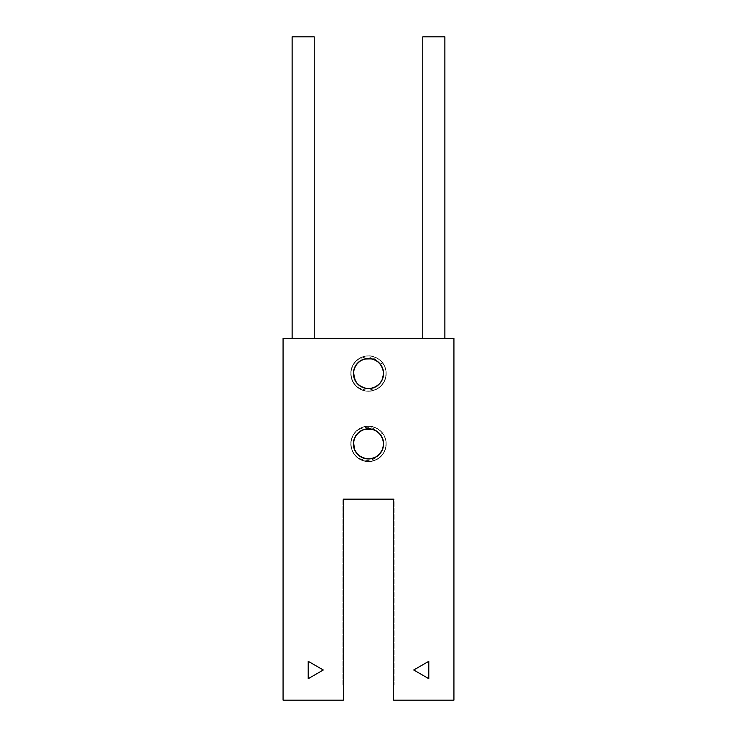 <?xml version="1.0" encoding="UTF-8"?>
<svg xmlns="http://www.w3.org/2000/svg" width="737" height="737" viewBox="0 0 737 737"><rect width="100%" height="100%" fill="white"/><g stroke="black" fill="none" stroke-linecap="round" stroke-linejoin="round"><path stroke-width="0.55" stroke-dasharray="3.69 2.76" d="M382.973 448.096L381.978 450.62C375.907 460.865 367.606 463.076 357.077 457.244A17.587 17.587 0 0 1 357.077 430.5C367.588 424.669 375.888 426.88 381.978 437.133C376.8 425.221 357.482 426.686 354.156 439.234C349.504 451.357 364.308 463.859 375.483 457.235C387.303 451.855 385.497 432.555 372.885 429.45C360.688 425.009 348.444 440.035 355.262 451.09C360.854 462.808 380.117 460.671 383 448.013C387.229 435.733 371.992 423.757 361.056 430.767C349.43 436.562 351.908 455.779 364.622 458.442C376.966 462.458 388.675 447.018 381.48 436.203C375.483 424.687 356.312 427.497 353.871 440.247C350.066 452.665 365.718 464.107 376.395 456.719C387.809 450.519 384.668 431.403 371.872 429.183C359.389 425.599 348.223 441.445 355.796 451.993C362.189 463.297 381.259 459.824 383.249 446.99C386.612 434.443 370.582 423.563 360.163 431.32C348.97 437.907 352.774 456.912 365.644 458.681C378.606 461.924 389.173 444.807 380.439 434.673M380.532 452.96L381.978 450.62A15.072 15.072 0 0 0 381.978 437.133L378.984 433.043L374.801 430.178L369.91 428.87L364.852 429.247L360.209 431.283L356.505 434.747L354.156 439.234L353.428 444.254L354.405 449.229L356.975 453.596L360.854 456.866L365.589 458.663L370.656 458.792L375.483 457.235L379.518 454.167L382.3 449.938L383.535 445.019L383.065 439.971L380.946 435.364L377.418 431.725L372.885 429.45L365.423 429.118L368.334 428.805M382.236 379.739L381.978 380.274C375.907 390.518 367.606 392.729 357.077 386.897A17.587 17.587 0 0 1 357.077 360.153C367.588 354.313 375.888 356.524 381.978 366.777C376.8 354.865 357.482 356.33 354.156 368.887C349.504 381.011 364.308 393.512 375.483 386.888C387.303 381.499 385.497 362.208 372.885 359.103C360.688 354.663 348.444 369.679 355.262 380.734C360.854 392.462 380.117 390.324 383 377.657C387.229 365.377 371.992 353.401 361.056 360.411C349.43 366.206 351.908 385.433 364.622 388.095C376.966 392.112 388.675 376.662 381.48 365.856C375.483 354.331 356.312 357.141 353.871 369.9C350.066 382.319 365.718 393.751 376.395 386.363C387.809 380.172 384.668 361.047 371.872 358.836C359.389 355.252 348.223 371.089 355.796 381.646C362.189 392.95 381.259 389.468 383.249 376.635C386.612 364.096 370.582 353.207 360.163 360.964C348.97 367.56 352.774 386.557 365.644 388.325C378.606 391.577 389.173 374.46 380.439 364.327M380.532 382.604L381.978 380.274A15.072 15.072 0 0 0 381.978 366.777L378.984 362.696L374.801 359.831L369.91 358.514L364.852 358.901L360.209 360.937L356.505 364.391L354.156 368.887L353.428 373.908L354.405 378.873L356.975 383.249L360.854 386.52L365.589 388.316L370.656 388.445L375.483 386.888L379.518 383.82L381.978 380.274L380.08 383.176L376.229 386.464L371.503 388.298L366.436 388.454L361.6 386.925L357.279 383.59M393.622 499.152L393.622 700.15L453.928 700.15L453.928 338.347L283.072 338.347L283.072 700.15L343.378 700.15L343.378 499.152L394.129 499.152L394.129 685.078L393.622 685.078L393.622 499.152L394.129 499.152L394.129 685.078L393.622 685.078M308.204 678.703L323.276 669.997L308.204 661.301L308.204 678.703L308.204 661.301L323.276 669.997L308.204 678.703L308.204 661.301L323.276 669.997L308.204 678.703M428.796 661.301L413.724 669.997L428.796 678.703L428.796 661.301L428.796 678.703L413.724 669.997L428.796 661.301L428.796 678.703L413.724 669.997L428.796 661.301M433.826 338.347L444.881 338.347L433.826 338.347M303.174 338.347L314.229 338.347L303.174 338.347M393.622 669.997L393.622 672.513L393.622 669.997M343.378 669.997L343.378 672.513L343.378 669.997M382.862 378.109L383.48 375.234M383.572 373.088L383.194 370.167M371.964 358.855L374.387 359.647M376.635 360.835L378.652 362.383M381.038 365.156L382.42 367.745M383.102 369.781L383.526 372.286M383.516 374.838L383.083 377.344M382.973 377.749L383.332 376.229M383.489 375.133L383.443 371.568M383.176 370.075L381.959 366.731M381.204 365.405L379.38 363.092M377.795 361.655L375.308 360.08M373.337 359.251L370.471 358.578M368.334 358.449L365.405 358.772L372.885 359.103L377.418 361.37L380.946 365.018L383.065 369.624L383.535 374.672L382.3 379.583L380.762 382.291M362.963 359.499L360.688 360.633M358.633 362.125L356.855 363.949M355.234 380.679L356.625 382.807L355.225 380.67M367.551 388.565L370.094 388.519M372.203 388.132L377.869 385.34L381.978 380.274L379.463 383.866M376.837 386.077L379.122 384.226M379.398 383.94L377.141 385.875M375.326 386.962L372.59 388.031M370.49 388.463L367.956 388.592M360.365 386.216L358.348 384.668M353.484 374.829L353.613 375.87M353.898 369.781L353.677 370.803M354.34 368.353L355.409 366.049M365.018 358.855L367.929 358.458M370.075 358.532L372.959 359.122M374.949 359.905L377.473 361.416M379.104 362.807L380.983 365.073M382.227 367.293L383.074 369.688M383.323 370.785L383.526 374.737M383.406 375.759L382.273 379.647M383.341 376.146L383.572 373.622M383.378 371.079L382.752 368.62M381.72 366.289L380.32 364.17M378.578 362.318L376.543 360.78M374.295 359.61L371.863 358.836M354 369.421L353.511 371.918M353.456 374.46L353.824 376.976M354.617 379.389L355.805 381.646M366.132 388.417L368.666 388.602M371.208 388.353L374.037 387.542M375.971 386.621L378.394 384.898M379.887 383.406L381.609 380.974M379.739 383.572L375.409 386.916M373.069 387.892L370.582 388.454M368.049 388.592L365.524 388.298M366.409 388.454L360.798 386.483M358.726 385L356.938 383.194M355.474 381.112L353.428 373.834M353.594 371.291L354.184 368.813M355.17 366.482L356.551 364.336M358.265 362.457L360.264 360.9M361.231 360.319L364.916 358.882M366.022 358.661L369.578 358.486M371.089 358.679L374.497 359.693M375.861 360.375L379.03 362.742M379.748 363.488L383.111 369.808L383.102 377.27M376.202 386.483L373.447 387.763M371.466 388.307L368.454 388.602M361.572 386.916L358.707 384.981M357.528 383.866L355.464 381.084M356.026 365.064L357.97 362.742M359.039 361.793L362.512 359.693M363 359.49L370.103 358.532L377.077 361.13M377.888 361.738L380.679 364.649M381.324 365.598L382.936 369.182M383.222 370.296L383.572 373.834M383.461 375.363L382.614 378.818M364.437 359.011L358.578 362.171L354.359 368.307M354.819 379.85L356.367 382.466M357.685 384.023L360.015 385.985M361.775 387.017L364.981 388.178M366.501 388.463L370.029 388.519M376.395 386.363L379.104 384.244M380.209 383.028L381.867 380.485M364.437 429.358L358.578 432.527L354.359 438.662M353.898 440.127L353.677 441.159M353.484 445.176L353.613 446.217M354.819 450.196L356.367 452.813M357.685 454.379L360.015 456.332M361.775 457.364L364.981 458.534M366.501 458.819L370.029 458.875M382.236 450.086L377.869 455.687L372.203 458.488M376.395 456.719L379.104 454.591M380.209 453.375L381.867 450.832M382.07 437.308L383.572 444.218L382.604 449.192L379.463 454.222M379.739 453.928L377.593 455.899M379.398 454.287L377.141 456.231M376.202 456.829L373.447 458.11M371.466 458.654L368.454 458.948M366.409 458.801L360.798 456.829M361.572 457.262L358.707 455.328M357.528 454.213L354.386 449.165L353.428 444.181M356.026 435.42L357.97 433.089M359.039 432.14L362.512 430.04M363 429.846L370.103 428.888L377.077 431.477M377.888 432.085L380.679 434.996M381.324 435.954L382.936 439.528M383.222 440.652L383.572 444.19M383.461 445.71L382.614 449.165M377.574 455.917L375.409 457.272M373.069 458.239L370.582 458.801M368.049 458.939L365.524 458.654M358.726 455.346L356.938 453.541M353.594 441.647L354.184 439.169M355.17 436.829L356.551 434.683M358.265 432.812L360.264 431.246M361.231 430.666L364.916 429.238M366.022 429.008L369.578 428.842M371.089 429.026L374.497 430.049M375.861 430.721L379.03 433.089M379.748 433.835L383.111 440.164L383.102 447.617M383.341 446.502L383.572 443.969M383.378 441.426L382.752 438.966M381.72 436.636L380.32 434.517M378.578 432.665L376.543 431.127M374.295 429.957L371.863 429.183M354 439.768L353.511 442.264M353.456 444.807L353.824 447.331M354.617 449.745L355.805 451.993M366.132 458.764L368.666 458.948M371.208 458.709L374.037 457.889M375.971 456.968L378.394 455.245M379.887 453.752L381.609 451.32M383.332 446.576L380.762 452.638M375.326 457.308L372.59 458.386M370.49 458.819L367.956 458.939M360.365 456.572L358.348 455.015M356.616 453.154L355.225 451.026L356.625 453.154M354.34 438.699L355.409 436.396M365.018 429.21L367.929 428.814M370.075 428.879L372.959 429.478M374.949 430.251L377.473 431.762M379.104 433.163L380.983 435.42M382.227 437.64L383.074 440.035M383.323 441.141L383.526 445.084M383.406 446.106L382.273 449.994M383.489 445.489L383.443 441.924M383.176 440.422L381.959 437.078M381.204 435.751L379.38 433.448M377.795 432.002L375.308 430.426M373.337 429.597L370.471 428.934M362.963 429.855L360.688 430.979M358.633 432.481L356.855 434.296M367.551 458.921L370.094 458.865M376.837 456.433L379.122 454.572M381.978 450.62L380.08 453.522L376.229 456.82L371.503 458.644L366.436 458.81L361.6 457.281L357.279 453.937M371.964 429.201L374.387 429.993M376.635 431.182L378.652 432.73M381.038 435.503L382.42 438.1M383.102 440.136L383.526 442.642M383.516 445.185L383.083 447.691M382.862 448.455L383.48 445.581M383.572 443.444L383.194 440.523M357.077 386.897C367.487 396.764 386.676 388.058 386.087 373.714C386.768 361.213 371.992 351.779 360.937 357.648C349.412 362.54 347.431 379.96 357.574 387.303C368.915 397.344 388.62 386.28 385.958 371.374C384.963 358.891 369.062 351.503 358.891 358.799C345.773 366.381 350.029 388.574 365.018 390.767C377.169 393.77 389.21 381.029 385.515 369.071C382.872 356.837 366.132 351.632 357.012 360.209C347.191 367.966 349.882 385.285 361.591 389.698C372.885 395.106 387.257 385.073 386.068 372.609C385.958 360.098 370.619 351.604 359.951 358.154C346.335 364.787 349.016 387.229 363.811 390.472C375.713 394.332 388.629 382.475 385.783 370.278C383.802 355.271 361.674 350.701 353.907 363.709C344.787 375.806 357.362 394.581 372.01 390.757C384.373 388.795 390.49 372.36 382.429 362.788C390.803 372.701 383.866 389.698 370.978 390.942C356.118 393.871 344.695 374.378 354.525 362.853C363.046 350.333 384.871 356.22 385.948 371.328C388.049 383.664 374.451 394.728 362.797 390.168C348.233 386.031 346.906 363.479 360.89 357.666C371.927 351.77 386.732 361.167 386.087 373.668C386.778 388.795 365.801 397.188 355.87 385.764C344.759 375.465 353.815 354.764 368.915 355.943C381.434 355.695 390.352 370.785 384.106 381.637C377.86 395.428 355.354 393.392 351.687 378.698C346.464 364.483 363.931 350.149 376.856 358.044C390.546 364.511 388.159 386.98 373.401 390.417C359.112 395.419 345.054 377.722 353.152 364.935C358.79 353.751 376.303 352.931 382.973 363.525C392.241 375.502 379.905 394.433 365.202 390.803C351.144 388.85 345.837 368.804 357.077 360.153M380.356 364.382L383.083 362.282L380.356 364.382M369.044 388.592L366.031 388.39M359.932 385.93L355.667 381.425L354.571 379.279M360.715 360.614L364.41 359.02M382.07 366.952L383.572 373.871L381.978 380.274M357.077 457.244C367.487 467.12 386.676 458.414 386.087 444.061C386.768 431.569 371.992 422.126 360.937 427.994C349.412 432.886 347.431 450.307 357.574 457.659C368.915 467.691 388.62 456.636 385.958 441.721C384.963 429.247 369.062 421.859 358.891 429.146C345.773 436.728 350.029 458.921 365.018 461.113C377.169 464.126 389.21 451.376 385.515 439.418C382.872 427.184 366.132 421.979 357.012 430.555C347.191 438.312 349.882 455.641 361.591 460.054C372.885 465.462 387.257 455.42 386.068 442.965C385.958 430.445 370.619 421.951 359.951 428.501C346.335 435.143 349.016 457.576 363.811 460.828C375.713 464.688 388.629 452.822 385.783 440.634C383.802 425.618 361.674 421.057 353.907 434.056C344.787 446.152 357.362 464.927 372.01 461.104C384.373 459.142 390.49 442.716 382.429 433.135C390.803 443.048 383.866 460.045 370.978 461.288C356.118 464.227 344.695 444.724 354.525 433.199C363.046 420.689 384.871 426.566 385.948 441.675C388.049 454.01 374.451 465.084 362.797 460.514C348.233 456.387 346.906 433.826 360.89 428.022C371.927 422.117 386.732 431.513 386.087 444.015C386.778 459.142 365.801 467.544 355.87 456.111C344.759 445.821 353.815 425.12 368.915 426.29C381.434 426.041 390.352 441.141 384.106 451.984C377.86 465.784 355.354 463.739 351.687 449.045C346.464 434.83 363.931 420.495 376.856 428.4C390.546 434.867 388.159 457.327 373.401 460.763C359.112 465.766 345.054 448.078 353.152 435.281C358.79 424.107 376.303 423.278 382.973 433.872C392.241 445.857 379.905 464.789 365.202 461.15C351.144 459.206 345.837 439.151 357.077 430.5M380.356 434.738L383.083 432.637L380.356 434.738M369.044 458.939L366.031 458.746M359.932 456.277L355.667 451.781L354.571 449.625M360.715 430.97L364.41 429.367M314.229 36.85L292.119 36.85M444.881 36.85L422.771 36.85M394.129 669.997L394.129 672.513L394.129 669.997M342.871 669.997L342.871 672.513L342.871 669.997M343.378 685.078L342.871 685.078L342.871 499.152L342.871 685.078L343.378 685.078L343.378 499.152L342.871 499.152L343.378 499.152M394.129 667.492L393.622 667.492M394.129 672.513L393.622 672.513M342.871 672.513L343.378 672.513M342.871 667.492L343.378 667.492"/><path stroke-width="1.11" d="M393.622 499.152L343.378 499.152L343.378 700.15L283.072 700.15L283.072 338.347L453.928 338.347L453.928 700.15L393.622 700.15L393.622 499.152L393.622 685.078M413.724 669.997L428.796 678.703L428.796 661.301L413.724 669.997M308.204 661.301L308.204 678.703L323.276 669.997L308.204 661.301M368.5 428.796A15.072 15.072 0 0 0 363.912 458.239A15.072 15.072 0 0 0 381.978 450.62A15.072 15.072 0 0 0 368.5 428.796M368.5 358.449A15.072 15.072 0 0 0 363.912 387.883A15.072 15.072 0 0 0 381.978 380.274A15.072 15.072 0 0 0 368.5 358.449M383.194 370.167L381.959 366.731L378.947 362.65L374.746 359.803L369.845 358.514L364.797 358.91L360.163 360.964L356.468 364.437L354.138 368.942L353.428 373.963L354.423 378.929L357.012 383.286L360.9 386.547L365.644 388.325L370.711 388.436L375.529 386.861L379.555 383.774L381.978 380.274L383.535 374.608L383.047 369.569L380.439 364.327L382.816 368.804L383.572 373.816L381.978 380.274L382.862 378.109M383.48 375.234L383.572 373.088M357.279 383.59L354.737 379.666L353.474 374.755L353.917 369.707L356.008 365.091L359.509 361.425L364.023 359.131L369.053 358.458L371.964 358.855M374.387 359.647L376.635 360.835M378.652 362.383L381.038 365.156M382.42 367.745L383.102 369.781M383.526 372.286L383.516 374.838M383.083 377.344L382.236 379.739M383.332 376.229L383.489 375.133M383.443 371.568L383.176 370.075M381.959 366.731L381.204 365.405M379.38 363.092L377.795 361.655M375.308 360.08L373.337 359.251M370.471 358.578L368.334 358.449M364.437 359.011L362.963 359.499M360.688 360.633L358.633 362.125M356.855 363.949L354.893 367.035L353.511 371.918L353.824 376.976L354.819 379.85M358.348 384.668L360.365 386.216M365.036 388.196L367.551 388.565M370.094 388.519L372.203 388.132M379.122 384.226L380.532 382.604M380.762 382.291L379.398 383.94M379.463 383.866L375.326 386.962M372.59 388.031L370.49 388.463M367.956 388.592L365.423 388.279M353.613 375.87L353.484 374.829M353.677 370.803L354.34 368.353M355.409 366.049L357.261 363.479L361.231 360.319L365.018 358.855M367.929 358.458L370.075 358.532M372.959 359.122L374.949 359.905M377.473 361.416L379.104 362.807M380.983 365.073L382.227 367.293M383.074 369.688L383.323 370.785M383.526 374.737L383.406 375.759M382.273 379.647L383.341 376.146M383.572 373.622L383.378 371.079M382.752 368.62L381.72 366.289M380.32 364.17L378.578 362.318M376.543 360.78L374.295 359.61M371.863 358.836L368.85 358.458L363.838 359.186L359.352 361.545L355.897 365.257L354 369.421M353.511 371.918L353.456 374.46M353.824 376.976L354.617 379.389M355.805 381.646L357.685 384.023L361.775 387.017L366.132 388.417M368.666 388.602L371.208 388.353M374.037 387.542L375.971 386.621M378.394 384.898L379.887 383.406M381.609 380.974L379.739 383.572M375.409 386.916L373.069 387.892M370.582 388.454L368.049 388.592M365.524 388.298L361.572 386.916M360.798 386.483L358.726 385M356.938 383.194L355.474 381.112M355.464 381.084L353.428 373.705L354.221 368.703L356.026 365.064M353.428 373.834L353.594 371.291M354.184 368.813L355.17 366.482M356.551 364.336L358.265 362.457M360.264 360.9L361.231 360.319M364.916 358.882L366.022 358.661M369.578 358.486L371.089 358.679M374.497 359.693L375.861 360.375M379.03 362.742L379.748 363.488M383.102 377.27L382.973 377.749M377.141 385.875L376.202 386.483M373.447 387.763L371.466 388.307M368.454 388.602L366.409 388.454M358.707 384.981L357.528 383.866M357.97 362.742L359.039 361.793M362.512 359.693L363 359.49M377.077 361.13L377.888 361.738M380.679 364.649L381.324 365.598M382.936 369.182L383.222 370.296M383.572 373.834L383.461 375.363M382.614 378.818L381.867 380.485M354.359 368.307L353.898 369.781M356.367 382.466L357.685 384.023M360.015 385.985L361.775 387.017M364.981 388.178L366.501 388.463M370.029 388.519L369.044 388.592M379.104 384.244L380.209 383.028M362.963 429.855L364.437 429.358M354.359 438.662L353.898 440.127M353.613 446.217L353.484 445.176M356.855 434.296L354.893 437.391L353.511 442.264L353.824 447.322L354.819 450.196M356.367 452.813L357.685 454.379M360.015 456.332L361.775 457.364M364.981 458.534L366.501 458.819M370.029 458.875L369.044 458.939M379.104 454.591L380.209 453.375M381.867 450.832L379.739 453.928M377.593 455.899L375.326 457.308M377.141 456.231L376.202 456.829M373.447 458.11L371.466 458.654M368.454 458.948L366.409 458.801M365.524 458.654L361.572 457.262M358.707 455.328L357.528 454.213M356.938 453.541L354.386 449.165L353.428 444.061L354.221 439.049L356.026 435.42M357.97 433.089L359.039 432.14M362.512 430.04L363 429.846M377.077 431.477L377.888 432.085M380.679 434.996L381.324 435.954M382.936 439.528L383.222 440.652M383.572 444.19L383.461 445.71M382.614 449.165L383.341 446.502M379.463 454.222L377.574 455.917M375.409 457.272L373.069 458.239M370.582 458.801L368.049 458.939M360.798 456.829L358.726 455.346M353.428 444.181L353.594 441.647M354.184 439.169L355.17 436.829M356.551 434.683L358.265 432.812M360.264 431.246L361.231 430.666M364.916 429.238L366.022 429.008M369.578 428.842L371.089 429.026M374.497 430.049L375.861 430.721M379.03 433.089L379.748 433.835M383.102 447.617L382.973 448.096M383.572 443.969L383.378 441.426M382.752 438.966L381.72 436.636M380.32 434.517L378.578 432.665M376.543 431.127L374.295 429.957M371.863 429.183L368.85 428.805L363.838 429.542L359.352 431.891L355.897 435.604L354 439.768M353.511 442.264L353.456 444.807M353.824 447.331L354.617 449.745M355.805 451.993L357.685 454.379L361.775 457.364L366.132 458.764M368.666 458.948L371.208 458.709M374.037 457.889L375.971 456.968M378.394 455.245L379.887 453.752M381.609 451.32L382.862 448.455M380.762 452.638L379.398 454.287M372.59 458.386L370.49 458.819M367.956 458.939L365.423 458.635M358.348 455.015L360.365 456.572M353.677 441.159L354.34 438.699M355.409 436.396L357.261 433.826L361.231 430.666L365.018 429.21M367.929 428.814L370.075 428.879M372.959 429.478L374.949 430.251M377.473 431.762L379.104 433.163M380.983 435.42L382.227 437.64M383.074 440.035L383.323 441.141M383.526 445.084L383.406 446.106M382.273 449.994L383.535 444.964L383.047 439.915L380.439 434.673L382.816 439.151L383.572 444.162L382.623 449.137L379.555 454.13L375.529 457.207L370.711 458.783L365.644 458.681L360.9 456.894L357.012 453.642L354.423 449.284L353.428 444.31L354.138 439.289L356.468 434.793L360.163 431.32L364.797 429.266L369.845 428.86L374.746 430.159L378.947 433.006L381.959 437.078L383.194 440.523M383.332 446.576L383.489 445.489M383.443 441.924L383.176 440.422M381.959 437.078L381.204 435.751M379.38 433.448L377.795 432.002M375.308 430.426L373.337 429.597M370.471 428.934L368.334 428.805M360.688 430.979L358.633 432.481M365.036 458.543L367.551 458.921M370.094 458.865L372.203 458.488M379.122 454.572L380.532 452.96M357.279 453.937L354.737 450.021L353.474 445.111L353.917 440.063L356.008 435.438L359.509 431.781L364.023 429.478L369.053 428.814L371.964 429.201M374.387 429.993L376.635 431.182M378.652 432.73L381.038 435.503M382.42 438.1L383.102 440.136M383.526 442.642L383.516 445.185M383.083 447.691L382.236 450.086M383.48 445.581L383.572 443.444M366.031 388.39L359.932 385.93M354.571 379.279L353.539 371.66L355.004 366.814L357.989 362.715L360.715 360.614M364.41 359.02L372.111 358.891L376.764 360.918L380.476 364.364L382.07 366.952M366.031 458.746L359.932 456.277M354.571 449.625L353.539 442.016L355.004 437.161L357.989 433.07L360.715 430.97M364.41 429.367L372.111 429.238L376.764 431.265L380.476 434.719L382.07 437.308M292.119 338.347L292.119 36.85L314.229 36.85L314.229 338.347M422.771 338.347L422.771 36.85L444.881 36.85L444.881 338.347M343.378 499.152L343.378 685.078"/></g></svg>
